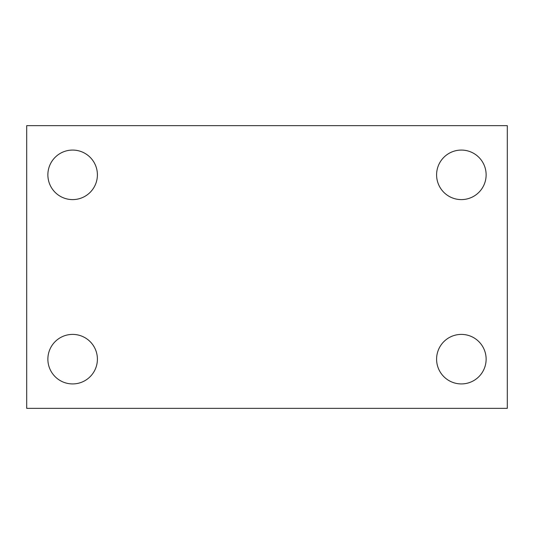 <?xml version="1.0" encoding="UTF-8"?>
<svg xmlns="http://www.w3.org/2000/svg" width="534" height="534" viewBox="0 0 534 534"><rect width="100%" height="100%" fill="white"/><g stroke="black" fill="none" stroke-linecap="round" stroke-linejoin="round"><path stroke-width="0.8" d="M26.7 125.65L507.3 125.65L507.3 408.35L26.7 408.35L26.7 125.65M72.637 334.397A24.764 24.764 0 0 1 97.402 359.162A24.764 24.764 0 0 1 72.637 383.926A24.764 24.764 0 0 1 47.873 359.162A24.764 24.764 0 0 1 72.637 334.397M461.363 334.397A24.764 24.764 0 0 1 486.127 359.162A24.764 24.764 0 0 1 461.363 383.926A24.764 24.764 0 0 1 436.598 359.162A24.764 24.764 0 0 1 461.363 334.397M461.363 150.074A24.764 24.764 0 0 1 486.127 174.838A24.764 24.764 0 0 1 461.363 199.603A24.764 24.764 0 0 1 436.598 174.838A24.764 24.764 0 0 1 461.363 150.074M72.637 150.074A24.764 24.764 0 0 1 97.402 174.838A24.764 24.764 0 0 1 72.637 199.603A24.764 24.764 0 0 1 47.873 174.838A24.764 24.764 0 0 1 72.637 150.074"/></g></svg>
